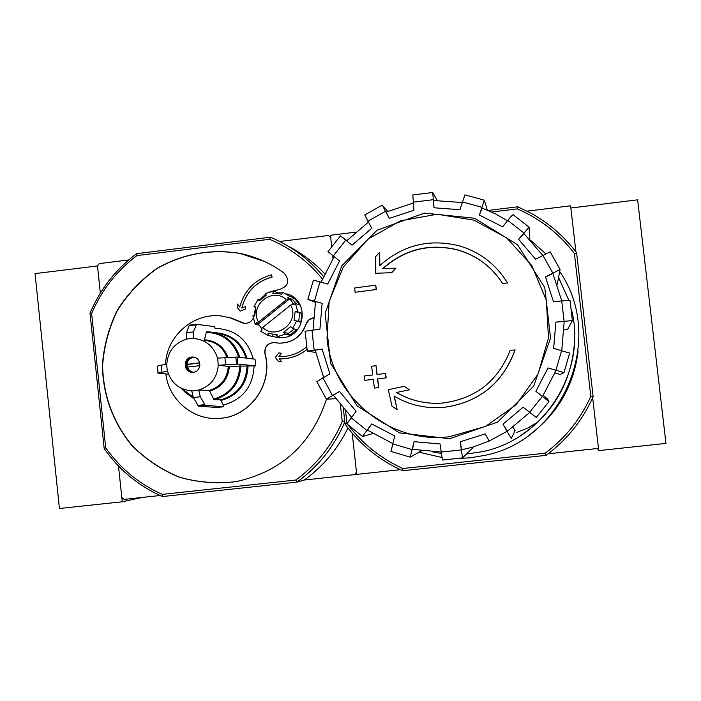 <?xml version="1.0" encoding="UTF-8"?>
<svg xmlns="http://www.w3.org/2000/svg" width="701" height="701" viewBox="0 0 701 701"><rect width="100%" height="100%" fill="white"/><g stroke="black" fill="none" stroke-linecap="round" stroke-linejoin="round"><path stroke-width="1.05" d="M597.541 448.5L598.742 450.612L665.95 443.4L637.621 199.838L570.868 208.013L575.915 251.904L570.614 205.814L527.099 211.15M598.742 450.612L592.669 397.765L598.488 448.395L548.129 453.81M128.66 259.975L99.349 263.576L97.483 265.959L35.05 273.6L59.419 508.505L122.254 501.767L141.979 497.465M97.483 265.959L100.331 293.114L97.483 265.959M160.047 495.519L124.13 499.384L121.799 497.456L118.495 466.025L122.254 501.767M162.378 496.562L162.203 494.398C139.166 484.032 120.344 468.505 105.72 447.799L91.638 313.496L90.017 313.286L104.195 448.561C119.188 469.968 138.588 485.968 162.378 496.562L296.987 482.104L304.339 480.01L354.566 474.612L356.494 472.194L352.2 433.174L356.73 474.384L400.376 469.688M340.441 405.047L342.254 421.573L344.822 421.897L343.359 408.569L345.076 424.158L346.951 423.334L345.602 411.101M355.468 232.18L330.451 235.247L331.678 246.41L330.688 237.411L328.296 235.51L330.653 237.14M332.677 255.479L333.001 258.459L332.677 255.479M443.505 407.412L443.628 407.412C478.853 402.602 502.687 383.447 515.112 349.957L515.06 349.904C502.617 383.429 478.765 402.602 443.505 407.412C425.822 408.823 409.366 405.064 394.128 396.153L397.16 409.699L394.321 396.258M443.628 407.412L438.695 407.702M515.06 349.904L510.162 350.421C497.824 381.423 475.173 398.974 442.226 403.084C425.84 404.232 410.576 400.7 396.442 392.472L409.48 389.826L404.214 386.347L388.31 389.651L391.973 406.177L397.16 409.699M435.899 403.329C421.818 403.189 408.718 399.57 396.608 392.49M396.442 392.472L409.48 389.826M409.331 389.817L404.214 386.347M502.573 283.432L507.524 283.055L502.573 283.432C491.708 266.625 476.689 255.427 457.534 249.828L457.639 249.968C476.776 255.558 491.778 266.748 502.635 283.546M379.854 265.565L379.697 252.246L379.679 265.732C402.821 244.982 429.476 238.384 459.637 245.928C480.238 252.185 496.185 264.522 507.463 282.941M379.697 252.246L375.429 256.811L375.429 273.294L391.736 272.68L395.951 268.176L382.711 268.632C404.363 249.302 429.31 243.037 457.534 249.828M375.429 273.294L391.736 272.68M391.57 272.566L395.793 268.054M383.026 268.623C404.652 249.416 429.52 243.194 457.639 249.968M376.157 289.408L375.745 285.097L376.332 289.513L355.083 292.291L376.332 289.513M375.745 285.097L354.688 287.997L355.083 292.291M375.867 365.703L371.635 366.211L372.73 374.965L364.31 375.981L364.87 380.345L373.282 379.337L374.413 388.074L378.645 387.574L377.515 378.829L386.181 377.839L385.629 373.467L376.954 374.457L376.043 365.729L377.129 374.43M377.515 378.829L386.181 377.839M386.014 377.821L385.454 373.44M364.87 380.345L373.291 379.381M374.413 388.074L378.82 387.592L377.69 378.855M421.397 450.883L410.234 457.148L390.956 451.453L410.234 457.148L414.089 441.665L412.486 449.35L440.964 451.97L412.486 449.35M414.089 441.665L440.07 443.97L442.462 460.049L462.502 457.884M472.973 447.755L462.546 457.876L460.198 441.779L461.626 449.788L472.386 447.238L461.626 449.788M460.198 441.779L485.188 433.901L489.158 441.095L506.989 431.317L503.011 424.123L507.331 431.255L529.737 412.46M503.011 424.123L523.139 407.202L536.256 417.454L548.962 401.612L535.879 391.289L542.53 396.503L556.086 370.365L547.998 367.911L563.99 372.625L560.213 374.439L555.069 372.967M563.99 372.625L569.633 353.102L553.65 348.327L555.849 322.11L572.358 320.594L567.573 329.496L564.174 329.882M545.492 276.904L552.861 273.469L561.773 300.922L553.536 301.886L545.492 276.904L560.055 269.473L557.251 284.378M560.029 269.429L550.18 251.834L535.59 259.195L518.591 239.313L529.08 227.212L529.842 239.391M529.001 227.142L513.211 214.795C512.79 214.576 510.985 216.443 507.787 220.394L502.67 226.826L479.388 215.067L484.33 200.214L487.283 210.072M484.242 200.179L464.938 194.843L459.935 209.687L433.972 207.776L432.727 192.495L412.801 194.966L413.967 210.247L389.274 218.388L382.22 205.086L364.765 214.962L371.74 228.281L352.007 245.175L340.388 235.886L327.989 251.615L339.547 260.956L327.7 284.045L313.382 280.137L307.862 299.353L315.38 302.236M307.862 299.353L322.145 303.34L315.52 301.544L313.04 329.969M322.145 303.34L319.928 329.163L305.128 331.231L307.283 351.096L315.669 352.463M307.292 351.096L322.118 349.107L315.222 350.185L323.634 377.296M322.118 349.107L329.873 373.817L316.834 381.642L326.377 399.202M335.7 398.72L326.386 399.202L339.486 391.43L333.396 395.303L351.473 417.139M339.486 391.43L356.09 411.321L346.89 423.86L362.566 436.53L372.739 433.56M362.452 436.46L371.732 423.939L367.482 430.151L392.604 443.435L367.578 430.221M371.732 423.939L394.742 435.987L390.956 451.453M340.388 235.886L346.846 240.609M352.007 245.175L346.636 240.846L368.358 222.156M382.22 205.086L387.793 211.325M389.274 218.388L386.198 212.158M432.727 192.495L437.196 200.407M433.972 207.776L433.7 200.582M479.388 215.067L482.078 208.031L495.642 213.936L507.489 220.771M518.591 239.313L523.98 233.608L542.627 255.278M564.068 321.154L561.746 300.922L570.044 300.449L572.358 320.594M555.849 322.11L564.174 321.531L561.764 350.631M543.24 395.434L547.542 398.86L548.962 401.612M506.989 431.317L511.292 438.414L515.086 430.773L513.114 427.207M489.727 440.841L472.386 447.238M488.15 210.44L517.759 206.804L530.543 212.964C548.717 222.944 564.068 236.228 576.608 252.824L593.142 396.705C582.584 420.407 566.89 439.965 546.053 455.352L545.15 453.214L402.847 468.522C381.046 458.577 362.881 444.145 348.353 425.218M402.847 468.522L402.707 470.757L546.053 455.352M576.608 252.824L574.399 253.517L590.812 396.337L593.142 396.705M578.088 351.622C573.62 386.137 557.479 413.835 529.658 434.708M590.812 396.337C580.489 419.259 565.269 438.221 545.15 453.214M491.708 212.026L517.338 208.88C540.191 218.791 559.205 233.67 574.399 253.517M402.707 470.757C379.381 460.215 360.174 444.688 345.076 424.158M517.338 208.88L517.759 206.804M559.67 271.497C605.699 337.724 564.121 439.746 485.066 455.317L470.511 457.788L459.12 458.472M441.735 457.446L419.067 452.206M531.06 240.688L545.615 253.666M571.499 309.737C587.456 371.258 544.362 439.439 482.227 451.681L466.498 454.046M441.131 453.372L432.552 451.882M558.557 277.438L568.853 300.326M574.54 341.413C571.736 382.343 553.229 414.098 519.029 436.688M262.665 327.472L290.635 305.119C300.273 321.899 276.483 340.861 262.665 327.472L261.254 329.006L262.13 329.759L260.702 331.301L268.168 335.516L268.054 333.115L277.053 335.087M290.635 305.119L292.799 303.796L293.325 304.83L295.498 303.507L297.802 311.849L295.156 311.472L294.07 320.55L296.716 320.927L292.492 328.515L290.713 326.587L283.59 332.274L285.386 334.193L277.762 336.506L277.114 336.568L277.018 334.167L273.39 334.237M199.759 362.811L186.282 364.415L186.957 361.532M187.018 364.283C187.719 360.034 190.173 357.703 194.387 357.273M193.292 372.222L192.442 372.275C182.716 372.625 182.987 356.45 192.696 357.037C201.686 356.853 202.265 371.591 193.292 372.222M189.594 325.124L196.517 324.3L189.603 325.115L189.165 325.65L186.413 332.773L186.247 339.293C174.391 343.183 167.907 351.429 166.803 364.029L157.252 366.167M168.494 374.168L157.988 373.169L167.548 371.118C171.281 383.167 179.351 389.747 191.741 390.843L193.327 397.555L198.357 406.081L216.863 407.509L223.426 406.773L223.242 405.099L220.675 399.824L214.007 399.745L209.327 390.439L198.725 390.045L191.767 391.053M218.248 365.274L228.307 366.369L255.734 365.843L255.015 359.166L237.017 357.046L217.696 358.141L218.248 365.274C217.135 377.927 210.624 386.181 198.725 390.045M217.696 358.141L217.485 358.167C213.858 346.399 206.015 339.845 193.975 338.504L193.213 338.478L193.371 331.959L196.56 324.3L214.83 326.657L215.005 328.322C234.984 329.207 247.742 339.415 253.28 358.965M223.426 406.773L205.253 405.309L200.293 396.766L198.751 390.264M228.018 357.379C223.759 346.487 215.873 340.625 204.368 339.792L206.322 332.344C222.673 333.177 233.459 341.475 238.708 357.247M206.725 331.818L209.459 331.888L206.699 331.818L206.322 332.344M218.458 365.256L237.77 364.073L255.734 365.843M223.242 405.099C242.748 399.596 253.026 386.575 254.086 366.036M190.777 396.345L194.116 398.983M286.779 293.885C309.439 299.292 306.188 336.121 282.897 337.672L275.204 337.207M269.99 291.739L279.445 289.46C288.426 286.28 290.065 280.891 284.361 273.285C270.936 263.401 256.119 256.768 239.908 253.368C210.493 248.706 182.812 253.744 156.875 268.474C141.032 279.725 127.862 293.588 117.382 310.061C108.795 327.612 103.783 346.145 102.346 365.659C103.126 395.706 112.949 422.309 131.806 445.477C145.545 459.225 161.37 469.801 179.29 477.206C197.954 482.507 216.942 483.979 236.263 481.622C281.504 471.519 311.568 444.084 326.447 399.316M265.644 294.192L259.782 299.748M255.628 307.292L253.955 315.923M165.524 364.187C166.601 336.042 193.415 312.646 221.017 315.932L231.286 318.035L244.439 323.354C248.373 323.494 251.291 321.812 253.201 318.307M165.848 373.931C168.687 400.008 193.502 420.705 219.36 418.357C249.942 417.042 273.556 383.666 264.917 353.795L265.066 353.812C264.391 346.986 267.423 343.236 274.179 342.552L279.086 343.183C292.335 343.069 301.351 336.743 306.135 324.186L308.834 320.033L313.294 317.939M313.303 317.877C309.676 318.552 307.24 320.646 306.004 324.151C301.22 336.708 292.203 343.043 278.937 343.157L274.03 342.526C267.274 343.201 264.233 346.96 264.917 353.795M162.203 494.398L295.822 480.027L296.987 482.104C318.403 466.542 334.342 446.476 344.822 421.897M342.254 421.573C332.002 445.372 316.528 464.851 295.822 480.027M91.638 313.496C101.601 290.091 116.699 270.788 136.914 255.585L269.666 239.286C290.389 248.101 307.958 261.307 322.381 278.893M271.55 274.853C254.927 279.515 244.334 290.24 239.786 307.047L237.534 304.085L237.122 307.222L240.163 311.209L245.332 308.992L245.665 306.433L241.81 308.081C245.981 291.879 256.058 281.53 272.032 277.035L271.55 274.853L272.111 277.07C256.163 281.548 246.095 291.87 241.906 308.046M245.665 306.433L245.411 309.018L240.163 311.209M237.534 304.085L239.803 306.977M264.514 261.491L240.075 253.447C210.677 248.785 183.005 253.823 157.077 268.544C141.243 279.787 128.081 293.649 117.61 310.105C109.023 327.647 104.011 346.171 102.583 365.685C103.362 395.706 113.176 422.3 132.025 445.459C145.755 459.199 161.581 469.766 179.491 477.171C198.138 482.463 217.117 483.935 236.43 481.587L236.263 481.622M240.899 322.25L228.465 317.229M217.941 418.436L219.536 418.348C250.099 417.034 273.697 383.684 265.066 353.812M241.065 322.285L243.221 323.161M306.574 346.89C298.626 353.567 289.504 356.809 279.226 356.607L281.338 353.216L278.796 352.892L275.37 357.422L278.428 361.436L281.539 361.839L279.401 358.868C289.662 359.043 298.863 355.924 306.994 349.519M279.34 358.868L281.609 361.847L278.428 361.436M281.338 353.216L278.858 356.599M354.566 474.612L356.678 473.929M90.017 313.286C100.199 289.119 115.744 269.237 136.651 253.631L270.376 237.201C291.125 245.928 308.808 258.993 323.424 276.413M328.296 235.51L279.664 241.477M302.438 254.892L299.476 253.263L301.947 254.323M304.339 480.01C323.152 466.384 337.689 449.043 347.959 427.987M324.651 273.679C313.995 262.384 301.816 253.201 288.111 246.13M104.195 448.561L105.72 447.799M136.914 255.585L136.651 253.631M270.376 237.201L269.666 239.286M279.27 358.859L279.322 358.859C289.618 359.026 298.836 355.898 306.985 349.457M288.619 298.433L287.743 297.68L289.916 296.365L282.442 292.159L281.793 294.341L277.982 293.395L272.838 293.316L273.495 291.134L265.241 293.535L266.275 295.217L259.177 300.904L258.152 299.213L253.955 306.784L255.839 306.924L254.743 315.985L252.868 315.836L255.155 324.16L256.575 322.609L257.092 323.643L258.494 322.101C248.908 305.364 272.575 286.402 286.446 299.748L288.619 298.433L289.688 298.836L258.283 323.95L261.675 328.55M258.494 322.101L286.446 299.748M277.114 336.568L281.539 337.575L278.893 337.777M268.168 335.516L278.157 337.61M255.155 324.16L258.958 325.115M253.955 306.784L255.699 307.318M258.152 299.213L260.08 299.853M273.495 291.134L277.964 292.825L282.24 292.86M289.916 296.365L294.148 297.969L299.642 305.005L295.498 303.507M297.802 311.849L301.921 313.233L300.843 322.171L296.716 320.927M292.492 328.515L296.689 329.645L289.679 335.236L288.277 333.431L294.289 328.997M285.386 334.193L289.679 335.236M277.894 293.386L277.964 292.825M296.374 303.822L292.361 299.406L294.148 297.969M287.743 297.68L292.361 299.406M292.799 303.796L293.859 304.173L289.688 298.836M298.714 321.531L299.66 312.97L301.921 313.233M295.156 311.472L299.66 312.97M283.59 332.274L288.277 333.431M272.715 336.541L272.987 334.254L277.061 335.244M257.092 323.643L258.283 323.95M192.442 372.275C183.557 371.188 184.968 356.581 193.897 357.186L194.019 357.186M187.202 367.131L186.974 364.485M186.282 364.415L187.088 364.494L187.333 367.105M192.828 372.266L189.384 370.443L187.316 367.105L199.899 365.65M199.803 363.022L187.088 364.494M327.017 338.417L329.163 301.36L343.324 267.002L367.964 239.137L400.394 220.859L437.065 214.252L473.885 220.123L506.735 237.911L531.857 265.661L546.342 300.291L548.489 337.856L538.044 374.054L516.19 404.749L485.469 426.445L449.411 436.714C390.133 444.373 332.213 397.327 327.017 338.417M449.665 438.73L399.517 432.876L357.081 405.914L330.609 363.293L325.141 313.417L341.685 265.977L377.05 230.191L424.42 213.113L474.586 218.248L517.592 244.772L544.765 287.559L550.539 338.092L533.671 386.181L497.596 422.116L449.665 438.73M411.829 449.499L392.49 443.812M461.118 449.919L440.982 452.101M542.337 396.424L529.588 412.337M547.998 367.911L535.879 391.289M561.597 350.588L555.937 370.189M542.802 255.173L552.712 272.891M507.787 220.394L523.708 232.881M462.196 201.844L481.648 207.216M413.073 202.195L433.069 199.715M367.85 221.227L385.375 211.334M333.282 255.961L345.724 240.189M314.451 301.141L319.998 281.855M314.144 350.027L311.963 330.092M332.432 395.346L322.837 377.743M366.676 430.283L351.052 417.665M538.026 422.02L527.8 428.004L516.786 432.359M167.346 371.144L166.593 364.056M186.221 339.082L193.196 338.268M228.307 366.369C227.22 378.663 220.894 386.68 209.327 390.439M204.692 340.362C215.522 341.457 222.944 347.144 226.966 357.422M229.358 366.343C228.272 378.996 221.77 387.241 209.862 391.079M239.83 365.729C238.734 383.132 229.954 394.269 213.481 399.132M193.073 397.029L181.55 388.407M240.855 365.712C239.768 383.465 230.813 394.812 214.007 399.745M209.459 331.888C224.907 333.799 235.019 342.29 239.777 357.37M247.032 366.421C245.963 383.841 237.175 394.978 220.675 399.824M217.021 333.29C231.742 335.437 241.372 343.7 245.928 358.097M248.031 366.395C246.962 384.166 238.016 395.513 221.174 400.429M214.585 332.642C231.05 333.746 241.845 342.272 246.971 358.22M237.017 357.046L237.77 364.073M235.834 357.046L236.588 364.082M224.89 357.51L225.652 364.608M189.165 325.65L196.061 324.835M186.413 332.773L193.371 331.959M158.102 373.125L157.357 366.124M161.931 371.951L161.186 364.879M200.293 396.766L193.327 397.555M204.596 404.652L197.691 405.423M205.253 405.309L198.357 406.081M462.003 202.519L433.63 200.512M413.169 203.088L386.093 212.096M334.167 256.671L321.093 282.161M442.462 460.058L462.529 457.893M180.928 388.1L186.589 393.603L193.371 397.633M157.988 373.177L157.252 366.159M192.696 357.037L193.897 357.186M301.246 255.059L302.727 254.857"/></g></svg>
